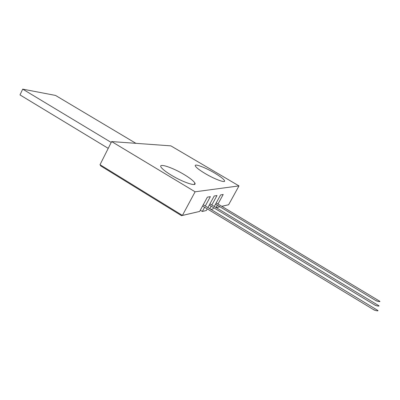 <?xml version="1.0" encoding="UTF-8"?>
<svg xmlns="http://www.w3.org/2000/svg" width="400" height="400" viewBox="0 0 400 400"><rect width="100%" height="100%" fill="white"/><g stroke="black" fill="none" stroke-linecap="round" stroke-linejoin="round"><path stroke-width="0.6" d="M205.1 173.505C199.32 170.025 196.05 167.49 195.29 165.9C194.14 163.28 205.225 167.435 214.585 173.02C220.73 176.7 224.075 179.335 224.615 180.925C225.235 183.14 214.435 179.09 205.1 173.505M171.385 175.225C165.955 171.92 162.54 169.27 161.14 167.28C157.835 162.64 172.38 167.395 184.175 174.575C190.265 178.26 193.845 181.13 194.925 183.175C196.965 186.93 183.06 182.35 171.385 175.225M213.615 207.685L212.91 208.98L210.95 209.44M207.22 208.84L206.3 210.525L202.32 211.46L200.295 210.225M100.015 164.695L182.415 215.415L199.64 211.435L181.51 215.67L100.74 165.925L100.015 164.695L111.645 141.575L170.875 145.865L238.99 185.905L195.115 191.795L111.645 141.575M221.785 206.315L228.625 204.735L238.99 185.905M181.51 215.67L182.415 215.415L195.115 191.795M205.28 206.01L210.365 196.655L207.38 197.16L199.64 211.435M204.605 207.26L202.32 211.46M211.835 204.995L216.99 195.535L214.205 196.005L207.9 207.59M211.175 206.21L209.795 208.74M217.975 204.025L223.19 194.49L220.585 194.93L214.28 206.47M217.33 205.2L216.05 207.54M216.175 207.615L219.905 206.75M228.625 204.735L221.835 206.345M219.955 206.78L216.225 207.645M216.2 202.955L379.19 300.92C380.53 301.67 380.035 301.815 377.705 301.35L375.64 300.46M203.25 204.775L377.085 309.99C378.685 310.87 378.205 311.06 375.635 310.56L373.435 309.565M209.935 203.85L378.175 305.31C379.64 306.12 379.15 306.285 376.705 305.81L374.575 304.865M108.235 148.36L20 94.915L22.7 89.135L55.515 95.425L135.91 143.33M111.21 142.44L22.7 89.135M194.925 183.175L194.24 184.445M224.615 180.925L224.355 181.4M215.555 204.135L376.425 300.93M202.57 206.025L374.42 310.16M209.275 205.065L375.45 305.395"/></g></svg>
